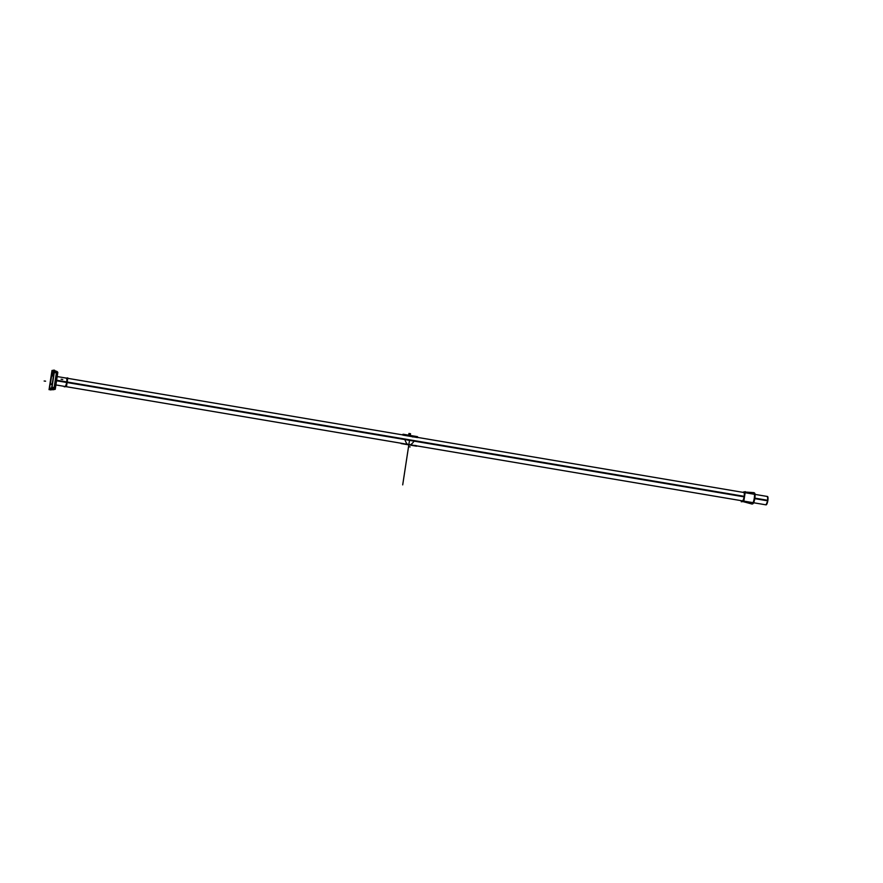 <?xml version="1.0" encoding="UTF-8"?>
<svg xmlns="http://www.w3.org/2000/svg" width="883" height="883" viewBox="0 0 883 883"><rect width="100%" height="100%" fill="white"/><g stroke="black" fill="none" stroke-linecap="round" stroke-linejoin="round"><path stroke-width="1.32" d="M755.164 494.414L767.47 496.489A4.238 1.049 99.6 0 1 767.802 500.849L754.81 498.652M744.248 496.875L55.309 380.551M767.459 496.489L767.835 500.584L767.459 496.489M753.751 502.78L766.058 504.855L767.835 500.584L766.047 504.855A4.238 1.049 99.6 0 0 767.879 500.319L754.888 498.133M744.325 496.345L55.386 380.021M64.227 386.798L66.468 386.622L67.803 377.913L66.468 386.622L64.227 386.798M65.563 378.09L67.803 377.913L65.563 378.09M66.291 378.101A4.238 1.049 99.6 0 1 66.722 382.207A4.238 1.049 99.6 0 1 65.011 386.478L65.309 386.533A4.238 1.049 -80.4 0 0 67.097 382.273A4.238 1.049 -80.4 0 1 65.309 386.533A4.238 1.049 -80.4 0 0 67.097 382.273A4.238 1.049 -80.4 0 1 65.309 386.533A4.238 1.049 99.6 0 0 65.375 386.544L65.011 386.478A4.238 1.049 -80.4 0 0 66.711 382.339A4.238 1.049 -80.4 0 0 66.357 378.112A4.238 1.049 99.6 0 1 66.711 382.339A4.238 1.049 99.6 0 1 65.011 386.478L65.375 386.544A4.238 1.049 -80.4 0 0 67.097 382.273A4.238 1.049 -80.4 0 0 66.655 378.167A4.238 1.049 99.6 0 1 67.097 382.273A4.238 1.049 99.6 0 1 65.375 386.544L64.967 386.467A4.238 1.049 99.6 0 0 65.011 386.478L65.011 386.478A4.238 1.049 -80.4 0 0 66.722 382.207A4.238 1.049 -80.4 0 0 66.291 378.101A4.238 1.049 99.6 0 1 66.722 382.207A4.238 1.049 99.6 0 1 65.011 386.478L64.967 386.467M742.669 492.306L745.296 491.654L743.784 501.544L741.223 501.754L741.389 500.683M741.996 500.793A4.823 1.192 -80.4 0 0 742.338 501.412A4.823 1.192 -80.4 0 1 741.996 500.793A4.823 1.192 -80.4 0 0 742.338 501.412A4.823 1.192 -80.4 0 1 741.996 500.793A4.823 1.192 -80.4 0 0 742.338 501.412M743.078 501.599L751.941 503.983A5.751 1.424 -80.4 0 0 754.259 498.31A5.751 1.424 -80.4 0 0 753.729 492.648A5.751 1.424 99.6 0 1 754.259 498.31A5.751 1.424 99.6 0 1 751.941 503.983A5.751 1.424 -80.4 0 0 754.259 498.31A5.751 1.424 -80.4 0 0 753.74 492.648A5.751 1.424 99.6 0 1 754.259 498.31A5.751 1.424 99.6 0 1 751.941 503.983A0.773 0.751 -80.2 0 1 751.819 503.972A5.751 1.424 -80.4 0 0 751.941 503.983L743.078 501.599L751.941 503.983A5.751 1.424 99.6 0 1 751.819 503.972L742.426 501.445A4.823 1.192 -80.4 0 0 742.526 501.456A4.823 1.192 -80.4 0 1 742.404 501.445A4.823 1.192 -80.4 0 0 742.526 501.456A4.823 1.192 -80.4 0 0 744.49 496.61A4.823 1.192 -80.4 0 0 743.983 491.941A4.823 1.192 -80.4 0 1 744.49 496.61A4.823 1.192 -80.4 0 1 742.526 501.456A4.823 1.192 -80.4 0 0 744.468 496.699A4.823 1.192 -80.4 0 0 744.038 491.941M743.894 492.515A4.238 1.049 99.6 0 1 744.479 493.729A4.238 1.049 -80.4 0 0 743.894 492.515A4.238 1.049 99.6 0 1 744.479 493.729A4.238 1.049 99.6 0 0 743.894 492.515M743.431 499.91A4.238 1.049 99.6 0 1 742.614 500.893A4.238 1.049 -80.4 0 0 743.431 499.91A4.238 1.049 99.6 0 1 742.614 500.893A4.238 1.049 99.6 0 0 743.431 499.91M751.819 503.972L743.177 501.599M752.228 504.016A5.762 1.435 99.6 0 1 752.007 504.027L742.239 501.401A4.801 1.192 99.6 0 1 741.808 500.76M754.81 493.542L753.685 492.637A5.751 1.424 99.6 0 1 753.707 492.648A5.751 1.424 -80.4 0 0 753.685 492.648A5.751 1.424 99.6 0 1 753.707 492.648L753.839 492.659A5.762 1.435 99.6 0 1 753.894 492.659A5.762 1.435 99.6 0 1 753.961 492.659L745.241 492.03L753.927 492.659A5.762 1.435 99.6 0 1 754.424 498.52A5.762 1.435 99.6 0 1 752.04 504.027L743.022 501.61M743.221 492.394A4.801 1.192 99.6 0 1 743.839 491.93A4.801 1.192 99.6 0 1 743.872 491.93M754.524 493.056A5.541 1.38 99.6 0 1 754.711 493.321A5.541 1.38 99.6 0 1 754.755 498.641A5.541 1.38 99.6 0 1 752.967 503.652A5.541 1.38 99.6 0 1 752.702 503.84M752.636 503.807C754.38 503.994 756.124 492.582 754.292 493.045M754.766 493.431A5.453 1.358 99.6 0 1 754.799 498.652A5.453 1.358 99.6 0 1 753.056 503.564A5.453 1.358 -80.4 0 0 754.799 498.652A5.453 1.358 -80.4 0 0 754.766 493.431A5.453 1.358 99.6 0 1 754.799 498.652A5.453 1.358 99.6 0 1 753.056 503.564A5.453 1.358 99.6 0 0 754.799 498.652A5.453 1.358 99.6 0 0 754.766 493.431L753.74 492.648A5.751 1.424 99.6 0 1 754.259 498.31A5.751 1.424 99.6 0 1 751.941 503.983L753.133 503.476M743.718 491.952A4.801 1.192 99.6 0 1 743.839 491.93A4.801 1.192 99.6 0 1 744.248 496.809A4.801 1.192 99.6 0 1 742.272 501.401M743.773 492.482L743.773 492.482A4.238 1.049 99.6 0 1 744.104 496.842A4.238 1.049 99.6 0 1 742.36 500.849A4.238 1.049 99.6 0 0 742.493 500.838M66.755 378.178L66.313 378.101A4.238 1.049 99.6 0 1 66.644 382.46A4.238 1.049 99.6 0 1 64.9 386.467A4.238 1.049 99.6 0 0 65.044 386.456L65.474 386.533M66.413 378.123L66.722 378.167A4.238 1.049 99.6 0 1 67.075 382.394A4.238 1.049 99.6 0 1 65.375 386.544A4.238 1.049 -80.4 0 0 67.097 382.273A4.238 1.049 -80.4 0 0 66.655 378.167A4.238 1.049 99.6 0 1 67.097 382.273A4.238 1.049 99.6 0 1 65.375 386.544M54.282 371.301L52.009 371.478L49.393 388.619L51.655 388.443L54.338 371.401M51.192 388.156L50 388.244A8.653 2.152 99.6 0 1 49.647 387.56L51.942 372.516A8.653 2.152 99.6 0 1 52.516 371.765L53.631 371.677A8.653 2.152 99.6 0 1 53.896 372.03A8.653 2.152 -80.4 0 0 53.664 371.677L52.516 371.765A8.653 2.152 -80.4 0 0 51.942 372.516L51.799 372.88M53.543 375.595L51.523 375.816M50.441 383.895L52.119 384.105L50.32 384.226L50.673 381.931L50.32 384.226L52.119 384.094L50.32 384.226L50.673 381.931L50.32 384.226L52.119 384.094L50.474 383.939A19.978 4.956 99.6 0 1 50.971 380.021A19.978 4.956 99.6 0 1 51.667 376.103L53.444 375.65L51.6 375.827L51.247 378.112L51.6 375.827L53.598 375.242M51.17 388.123A8.653 2.152 99.6 0 1 51.148 388.145A8.653 2.152 -80.4 0 0 51.17 388.123A8.653 2.152 99.6 0 1 51.148 388.145A8.653 2.152 -80.4 0 0 51.17 388.123L49.945 388.233M52.483 373.928L52.892 372.891L52.969 373.884M49.569 387.482A8.653 2.152 -80.4 0 0 50.342 388.476A8.653 2.152 -80.4 0 0 51.722 387.306L51.788 387.019M52.461 371.765L52.516 371.765A8.653 2.152 -80.4 0 0 51.942 372.516L49.647 387.229L51.942 372.516A8.653 2.152 99.6 0 1 52.516 371.765A8.653 2.152 -80.4 0 0 51.942 372.516L49.647 387.56A8.653 2.152 -80.4 0 0 49.89 388.101M50 388.244L51.082 388.156L50 388.244A8.653 2.152 99.6 0 1 49.647 387.56A8.653 2.152 -80.4 0 0 49.989 388.233L51.082 388.156L50 388.244A8.653 2.152 -80.4 0 1 49.647 387.56L51.942 372.516M54.029 372.394L51.744 387.339L54.018 372.549M50.452 384.226L52.152 384.094A19.978 4.956 99.6 0 1 52.152 384.094A19.978 4.956 -80.4 0 0 52.55 382.03A19.978 4.956 99.6 0 1 52.152 384.083L52.174 384.491M50.243 384.226L52.185 384.072M51.589 375.65L50.254 384.425L52.285 384.26L53.62 375.474L51.6 375.65M49.558 387.516L51.843 372.56A8.653 2.152 -80.4 0 1 53.223 371.423A8.653 2.152 -80.4 0 1 53.995 372.416L53.973 372.714M52.991 373.763L52.572 374.8L52.494 373.807M54.614 370.264L51.987 370.474L49.051 389.646L51.689 389.447L54.614 370.264M49.349 387.979A9.338 2.318 -80.4 0 0 50.21 389.16L50.265 389.171A9.338 2.318 -80.4 0 0 51.766 387.902A9.338 2.318 99.6 0 1 49.437 388.079L51.898 372.019A9.338 2.318 99.6 0 1 54.227 371.831A9.338 2.318 -80.4 0 0 53.388 370.75A9.338 2.318 -80.4 0 0 51.898 372.019L51.689 372.692L51.898 372.019A9.338 2.318 99.6 0 1 54.227 371.831A9.338 2.318 -80.4 0 0 51.898 372.019L49.437 388.079A9.338 2.318 -80.4 0 0 50.099 389.105M54.249 371.92L56.523 372.571L54.183 387.902L51.887 387.516L54.26 372.196M54.183 387.196L53.951 388.288L51.92 387.924L54.029 388.277L56.435 372.858L54.271 372.494L51.976 387.229L54.227 372.494L56.38 372.891M54.051 372.328A8.731 2.163 -80.4 0 0 52.373 371.853A8.731 2.163 -80.4 0 1 54.051 372.328A8.731 2.163 -80.4 0 0 52.373 371.853A8.731 2.163 -80.4 0 1 54.051 372.328M49.68 387.792A8.731 2.163 -80.4 0 0 51.744 387.427A8.731 2.163 -80.4 0 1 49.68 387.792A8.731 2.163 -80.4 0 0 51.744 387.427A8.731 2.163 -80.4 0 1 49.68 387.792M51.821 387.218L54.062 372.527M51.788 372.615A8.731 2.163 99.6 0 1 53.234 371.346A8.731 2.163 99.6 0 1 54.04 372.438M51.733 387.505L54.073 372.218M51.777 387.173L51.755 387.295A8.731 2.163 99.6 0 1 50.32 388.553A8.731 2.163 99.6 0 1 49.514 387.46M57.814 372.372L57.384 371.787M56.479 372.218L54.371 371.853L57.174 371.886A9.338 2.318 -80.4 0 0 57.02 371.633A9.338 2.318 99.6 0 1 57.174 371.886A0.773 0.706 -25.4 0 1 57.704 372.306L57.682 372.251A0.773 0.706 153.2 0 0 57.671 372.251L56.501 372.085L54.006 388.365L55.342 388.675L55.21 389.337L53.499 389.48M56.457 371.268L57.704 372.306A0.773 0.706 -25.4 0 1 57.715 372.328A0.773 0.706 -26.3 0 0 57.141 371.898M56.258 371.29A9.338 2.318 99.6 0 1 57.02 371.633A9.338 2.318 -80.4 0 0 56.523 371.279L57.66 372.218A0.773 0.706 153.2 0 0 57.229 371.898A0.773 0.706 153.2 0 1 57.671 372.24A0.773 0.706 153.2 0 0 57.229 371.898A0.773 0.706 153.2 0 1 57.682 372.251A0.773 0.706 153.2 0 0 57.229 371.898M54.36 371.942L56.457 372.295M54.183 372.516L54.205 371.92A9.338 2.318 -80.4 0 0 53.322 370.739A9.338 2.318 -80.4 0 0 51.777 372.107M57.384 372.251A9.338 2.318 -80.4 0 0 56.578 371.29M52.737 370.948L53.664 370.882L52.737 370.948M51.644 372.714L51.865 371.986M49.349 387.714L51.7 372.383M49.404 387.383L49.393 388.09M50.21 389.16A9.338 2.318 -80.4 0 0 51.766 387.792L51.931 387.184M51.931 387.825L54.051 388.134M53.201 389.668L53.466 389.712A9.338 2.318 -80.4 0 0 54.912 388.531M50.894 388.962L49.978 389.039L50.894 388.962M54.139 387.56L52.031 387.207M54.183 387.604L56.435 372.858L54.183 387.604L55.331 388.377L52.02 387.24L55.331 388.377L52.02 387.24L54.183 387.604L56.435 372.858L57.726 372.714L57.13 371.875M54.194 371.831L54.194 372.483M56.413 372.185L56.313 373.266M57.715 372.781L56.501 372.449L57.77 372.416M57.77 372.758L55.342 388.675M54.514 388.95L55.32 388.354M53.984 388.277L54.558 388.95A9.338 2.318 99.6 0 1 53.278 389.657A9.338 2.318 -80.4 0 0 54.558 388.95L53.984 388.277L54.558 388.95A0.773 0.673 36.8 0 0 55.21 388.719L53.41 389.701A9.338 2.318 -80.4 0 0 54.558 388.95L53.984 388.277L54.558 388.95A0.773 0.673 36.8 0 0 55.199 388.719L55.408 388.09M54.569 388.884A0.773 0.673 35.9 0 0 55.265 388.63A0.773 0.673 36.8 0 1 54.558 388.95A0.773 0.673 36.8 0 0 55.265 388.63A0.773 0.673 36.8 0 1 54.558 388.95A9.338 2.318 -80.4 0 1 53.278 389.657L51.722 389.16M50.342 389.061L50.221 389.889L51.181 389.811L51.302 388.995M50.441 389.535A2.55 0.629 -80.4 0 0 51.048 389.491A2.55 0.629 -80.4 0 1 50.441 389.535A2.55 0.629 -80.4 0 0 51.048 389.491A2.55 0.629 -80.4 0 1 50.441 389.535M51.004 389.491A2.561 0.64 99.6 0 1 50.651 389.811A2.561 0.64 99.6 0 1 50.386 389.546M52.693 389.105L53.433 389.05M53.101 371.048L53.223 370.231L54.183 370.154L54.062 370.981M52.086 384.271A19.978 4.956 -80.4 0 0 53.422 375.485L53.554 375.485M51.667 376.103A19.978 4.956 -80.4 0 0 50.971 380.021A19.978 4.956 -80.4 0 0 50.474 383.939A19.978 4.956 99.6 0 1 50.971 380.021A19.978 4.956 -80.4 0 1 51.667 376.103A19.978 4.956 -80.4 0 0 50.971 380.021A19.978 4.956 99.6 0 1 51.667 376.103L53.41 375.661A19.978 4.956 99.6 0 1 53.444 375.672A19.978 4.956 99.6 0 1 53.212 377.725A19.978 4.956 -80.4 0 0 53.444 375.672L51.6 375.827L51.247 378.112M50.519 384.237L52.119 384.105L50.474 383.939A19.978 4.956 -80.4 0 1 50.971 380.021A19.978 4.956 -80.4 0 0 50.474 383.939L52.119 384.105L50.32 384.226L50.673 381.931M51.667 375.937A19.978 4.956 -80.4 0 0 50.419 384.083M744.281 496.61L67.141 382.273M767.846 500.584L754.855 498.398L767.846 500.584M742.404 501.445A4.823 1.192 -80.4 0 0 742.526 501.456A4.823 1.192 -80.4 0 0 744.49 496.61A4.823 1.192 -80.4 0 0 743.983 491.941A4.823 1.192 -80.4 0 1 744.49 496.61A4.823 1.192 -80.4 0 1 742.526 501.456A4.823 1.192 -80.4 0 1 742.404 501.445M414.127 441.125C410.109 446.743 407.041 446.224 404.911 439.579C407.041 446.224 410.109 446.743 414.127 441.125M407.99 435.794L412.328 436.522L407.99 435.794M52.516 371.765L53.631 371.677A8.653 2.152 99.6 0 1 53.896 372.03A8.653 2.152 -80.4 0 0 53.664 371.677L52.516 371.765M402.847 435.098L417.416 437.56L402.847 435.098M416.191 445.606L413.31 445.33L416.191 445.606M404.436 443.829L401.908 443.398L404.436 443.829M409.491 436.047L409.778 434.215L410.44 434.326L410.165 436.158L410.44 434.326L410.165 436.158L410.44 434.326L410.165 436.158L410.44 434.326L410.165 436.158L410.44 434.326L409.778 434.215L410.44 434.326L409.502 436.047L409.778 434.215L410.44 434.326L409.502 436.047L409.778 434.215L409.491 436.047L410.44 434.326L409.469 436.047M407.46 435.672L405.727 435.374L407.46 435.672M412.449 436.908L414.602 436.875L412.449 436.908M57.726 372.714L54.271 372.494L57.726 372.714L54.271 372.494L51.976 387.229L54.227 372.494L51.976 387.229M54.503 370.992L55.971 371.18M51.689 372.692L49.437 388.079A9.338 2.318 -80.4 0 0 51.766 387.902A9.338 2.318 99.6 0 1 49.437 388.079A9.338 2.318 -80.4 0 0 51.766 387.902M417.405 436.644L418.112 437.504L417.405 436.644L403.134 434.237L417.405 436.644M416.599 446.191L401.048 443.564L416.599 446.191M402.218 434.811L403.134 434.237L402.218 434.811M417.438 437.383L402.88 434.933L417.438 437.372M401.599 443.321L416.147 445.783L401.599 443.321M54.227 371.831A9.338 2.318 -80.4 0 0 51.898 372.019M57.174 371.886L56.435 372.207L57.174 371.886M52.969 389.679L51.181 389.778M52.152 384.094A19.978 4.956 -80.4 0 0 52.152 384.083A19.978 4.956 -80.4 0 0 52.152 384.083A19.978 4.956 -80.4 0 0 52.55 382.03A19.978 4.956 99.6 0 1 52.152 384.083A19.978 4.956 99.6 0 1 52.152 384.094M53.444 375.672A19.978 4.956 -80.4 0 0 53.444 375.661A19.978 4.956 -80.4 0 0 53.444 375.661A19.978 4.956 99.6 0 1 53.444 375.672A19.978 4.956 99.6 0 1 53.212 377.725A19.978 4.956 -80.4 0 0 53.444 375.672L51.821 375.783L53.41 375.661M45.596 381.18L44.15 381.014L45.596 381.18M412.019 445.021L405.672 444.039L412.019 445.021M406.953 435.617L413.288 436.743L406.964 435.584M410.131 446.93L408.553 446.666M408.575 435.893L408.95 433.465L408.575 435.893L408.95 433.465L410.529 433.73L410.165 436.158M408.95 433.465L410.529 433.73L408.95 433.465M61.115 379.226L62.759 379.502L61.115 379.226M409.867 436.114L410.452 436.202L409.867 436.114M117.991 386.809L73.168 379.249M409.513 440.352L402.703 484.877L409.502 440.352M755.009 494.381L744.524 492.615M743.961 492.515L57.196 376.555M753.497 502.736L55.905 384.944M752.437 503.961L751.775 503.961L752.437 503.961M57.671 372.251L57.77 372.803M53.344 389.69L55.254 388.652M53.333 389.657L50.651 389.811M53.731 370.22L56.214 371.257"/></g></svg>
